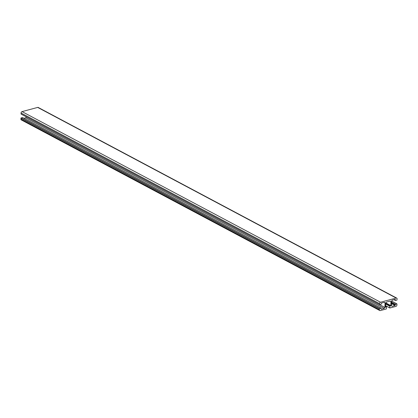 <?xml version="1.0" encoding="UTF-8"?>
<svg xmlns="http://www.w3.org/2000/svg" width="418" height="418" viewBox="0 0 418 418"><rect width="100%" height="100%" fill="white"/><g stroke="black" fill="none" stroke-linecap="round" stroke-linejoin="round"><path stroke-width="0.63" d="M386.514 307.125L385.527 307.031L385.626 303.071L386.316 302.115L390.287 301.049L390.94 301.644L390.84 305.605L389.837 306.237L389.842 308.003L395.945 306.389A1.223 0.893 118 0 0 396.948 304.999L396.928 303.907L395.418 304.288L395.073 305.527L392.084 306.326L391.431 305.73L391.541 301.148L392.23 300.187L395.224 299.387L395.402 300.443L396.954 300.067L397.1 298.907A1.223 0.893 118 0 0 396.698 298.086A1.223 0.893 118 0 0 396.149 298.039L380.521 302.235A1.223 0.893 118 0 0 379.518 303.625L379.607 304.722L381.054 304.335L381.394 303.097L384.388 302.298L385.041 302.893L384.926 307.476L384.236 308.437L381.242 309.236L380.96 308.17L379.513 308.557L379.366 309.717A1.223 0.893 118 0 0 379.774 310.537A1.223 0.893 118 0 0 380.317 310.584L386.352 308.965L386.514 307.125M22.671 117.641L21.046 117.933L20.9 119.093A1.223 0.893 118 0 0 21.302 119.914L379.774 310.537M26.407 116.93L25.77 117.813L23.978 118.289M25.77 117.813L384.236 308.437M379.701 304.696L384.926 307.476M384.074 302.381L385.041 302.893M396.698 298.086L38.226 107.463A1.223 0.893 118 0 0 37.683 107.416L22.055 111.611A1.223 0.893 118 0 0 21.052 113.001L21.072 114.093L379.502 304.665M389.973 301.132L390.94 301.644M385.542 306.535L386.326 306.953M20.9 119.093L379.366 309.717M20.926 118.101L379.392 308.724M21.046 117.933L379.513 308.557M22.488 117.547L380.96 308.17M21.025 113.994L379.492 304.618M21.052 113.001L379.518 303.625M22.055 111.611L380.521 302.235M37.683 107.416L396.149 298.039M394.08 299.69L395.329 300.359M394.169 299.669L395.318 300.281M391.483 303.614L395.073 305.527M391.488 303.384L395.198 305.359M391.504 302.595L395.214 304.565M391.514 302.214L395.418 304.288M391.582 301.091L396.86 303.902M385.563 305.699L389.801 307.951M385.563 305.652L389.795 307.904M385.605 303.985L389.837 306.237M385.61 303.604L390.036 305.955M385.631 303.066L390.72 305.772M385.751 302.898L390.84 305.605M385.542 306.488L386.436 306.964M22.598 117.557L381.07 308.181M21.072 114.093L379.544 304.717M394.022 299.711L395.402 300.443M391.593 301.07L396.928 303.907M385.558 305.725L389.842 308.003"/></g></svg>
